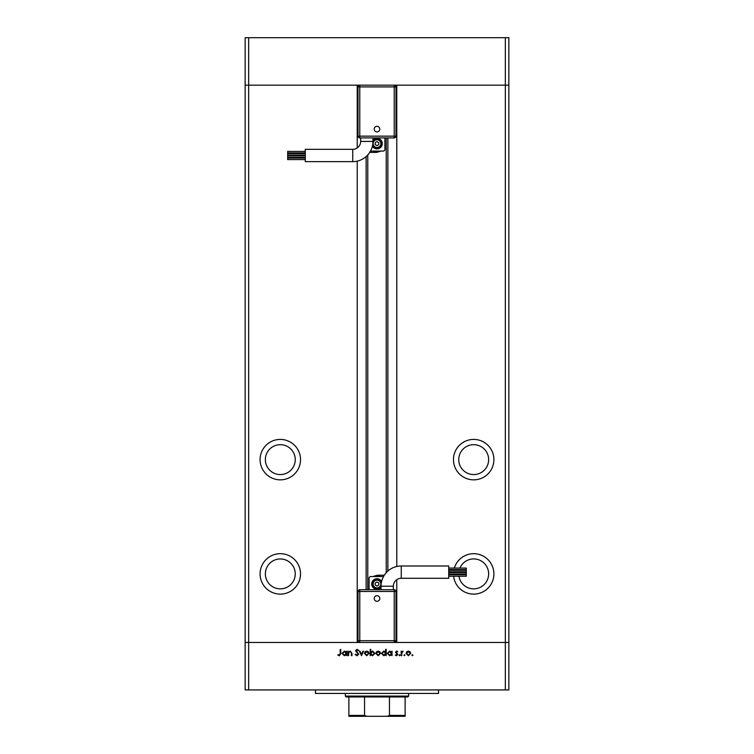 <?xml version="1.0" encoding="UTF-8"?>
<svg xmlns="http://www.w3.org/2000/svg" width="754" height="754" viewBox="0 0 754 754"><rect width="100%" height="100%" fill="white"/><g stroke="black" fill="none" stroke-linecap="round" stroke-linejoin="round"><path stroke-width="1.13" d="M396.774 579.685L396.774 642.465L505.34 642.465L505.34 85.164L508.856 85.164L508.856 37.7L245.144 37.7L245.144 85.164L505.34 85.164L505.34 37.7M357.226 147.944L357.226 85.164L248.66 85.164L248.66 37.7M280.309 444.681A14.939 14.939 0 0 0 265.361 459.629A14.939 14.939 0 0 0 280.309 474.568A14.939 14.939 0 0 0 295.248 459.629A14.939 14.939 0 0 0 280.309 444.681M473.691 444.681A14.939 14.939 0 0 0 458.752 459.629A14.939 14.939 0 0 0 473.691 474.568A14.939 14.939 0 0 0 488.639 459.629A14.939 14.939 0 0 0 473.691 444.681M458.932 576.226A14.939 14.939 0 0 0 473.691 588.846A14.939 14.939 0 0 0 488.639 573.898A14.939 14.939 0 0 0 459.94 568.054M459.393 569.553A14.939 14.939 0 0 0 459.195 570.288M458.903 571.777A14.939 14.939 0 0 0 458.818 572.503M458.752 573.992A14.939 14.939 0 0 0 458.771 574.727M280.309 558.959A14.939 14.939 0 0 0 265.361 573.898A14.939 14.939 0 0 0 280.309 588.846A14.939 14.939 0 0 0 295.248 573.898A14.939 14.939 0 0 0 280.309 558.959M280.309 553.681A20.217 20.217 0 0 0 260.092 573.898A20.217 20.217 0 0 0 280.309 594.114A20.217 20.217 0 0 0 300.526 573.898A20.217 20.217 0 0 0 280.309 553.681M280.309 439.412A20.217 20.217 0 0 0 260.092 459.629A20.217 20.217 0 0 0 280.309 479.846A20.217 20.217 0 0 0 300.526 459.629A20.217 20.217 0 0 0 280.309 439.412M473.691 439.412A20.217 20.217 0 0 0 453.474 459.629A20.217 20.217 0 0 0 473.691 479.846A20.217 20.217 0 0 0 493.908 459.629A20.217 20.217 0 0 0 473.691 439.412M453.606 576.226A20.217 20.217 0 0 0 473.691 594.114A20.217 20.217 0 0 0 493.908 573.898A20.217 20.217 0 0 0 454.342 568.054M453.946 569.553A20.217 20.217 0 0 0 453.804 570.288M453.588 571.777A20.217 20.217 0 0 0 453.522 572.503M453.474 573.992A20.217 20.217 0 0 0 453.493 574.727M367.773 154.947L367.773 589.722M396.774 566.49L396.774 85.164L508.856 85.164L508.856 689.929L505.34 689.929L505.34 642.465L508.856 642.465L248.66 642.465L357.226 642.465L357.226 161.139M248.66 689.929L248.66 642.465L245.144 642.465L248.66 642.465L248.66 85.164L245.144 85.164L245.144 689.929L505.34 689.929M438.526 689.929L438.526 693.444L315.474 693.444L315.474 689.929M348.565 655.65L348.018 655.65L348.018 651.154L348.565 651.965L350.28 651.07L351.958 653.35L351.958 655.65L351.411 655.65L351.345 652.512L350.186 651.626L348.65 652.813L348.565 655.65M358.744 654.142L356.981 655.81L355.115 654.463L355.634 654.152L356.981 655.179L358.188 654.133L355.511 650.777L357.028 649.335L358.668 650.382L358.169 650.759L356.962 649.967L356.058 650.749L358.744 654.142M361.505 655.65L359.375 651.154L359.969 651.154L361.468 654.425L362.957 651.154L363.56 651.154L361.505 655.65M364.427 653.416L365.04 651.814L366.755 651.07L368.461 651.814L369.074 653.416L366.755 655.726L364.427 653.416M375.86 653.416L376.482 651.814L378.188 651.07L379.903 651.814L380.516 653.416L378.188 655.726L375.86 653.416M391.477 651.984L392.033 651.154L392.033 655.65L391.477 654.868L389.648 655.726L387.302 653.388L389.658 651.07L391.477 651.984M412.429 655.726L411.91 655.217L412.429 654.698L412.938 655.217L412.429 655.726M406.076 653.416L406.689 651.814L408.404 651.07L410.11 651.814L410.732 653.416L408.404 655.726L406.076 653.416M404.455 655.726L403.946 655.217L404.455 654.698L404.973 655.217L404.455 655.726M401.741 655.65L401.185 655.65L401.185 651.154L401.741 651.814L402.834 651.07L403.013 651.701L401.835 652.596L401.741 655.65M399.563 655.726L399.054 655.217L399.563 654.698L400.082 655.217L399.563 655.726M395.501 652.248L396.642 651.07L397.792 651.71L396.057 652.229L397.867 654.425L396.557 655.726L395.266 655.122L397.32 654.453L395.501 652.248M385.643 652.021L385.643 649.335L386.199 649.335L386.199 655.65L385.643 654.868L383.805 655.726L381.458 653.388L383.824 651.07L385.643 652.021M370.732 654.811L370.186 655.65L370.186 649.335L370.732 649.335L370.732 651.965L372.57 651.07L374.917 653.407L372.551 655.726L370.732 654.811M346.199 651.984L346.755 651.154L346.755 655.65L346.199 654.868L344.361 655.726L342.024 653.388L344.38 651.07L346.199 651.984M339.357 655.179L340.205 653.586L340.205 649.496L340.761 649.496L340.761 653.652L339.319 655.81L337.839 655.094L338.16 654.623L339.357 655.179M410.176 653.416L408.404 651.626L406.623 653.416L408.404 655.179L410.176 653.416M391.477 653.407L389.667 651.626L387.848 653.398L389.667 655.179L391.477 653.407M385.643 653.407L383.833 651.626L382.014 653.398L383.824 655.179L385.643 653.407M379.959 653.416L378.188 651.626L376.416 653.416L378.188 655.179L379.959 653.416M370.732 653.388L372.542 655.179L374.361 653.407L372.551 651.626L370.732 653.388M368.527 653.416L366.755 651.626L364.974 653.416L366.755 655.179L368.527 653.416M346.199 653.407L344.389 651.626L342.57 653.398L344.38 655.179L346.199 653.407M360.648 141.422A7.908 7.908 0 0 1 352.74 149.339L352.74 161.639A20.217 20.217 0 0 0 372.957 141.422L360.648 141.422L360.648 137.907M377 126.314A2.799 2.799 0 0 1 379.799 129.113A2.799 2.799 0 0 1 377 131.922A2.799 2.799 0 0 1 374.201 129.113A2.799 2.799 0 0 1 377 126.314M305.276 157.341L287.689 157.341L287.689 155.852L305.276 155.852M305.276 152.902L287.689 152.902L287.689 151.403L305.276 151.403M305.276 155.126L287.689 155.126L287.689 153.637L305.276 153.637M305.276 159.575L287.689 159.575L287.689 158.076L305.276 158.076M352.74 161.639L305.276 161.639L305.276 149.339L352.74 149.339M372.391 146.182A5.278 5.278 0 0 0 382.278 143.618A5.278 5.278 0 0 0 372.957 140.235M381.392 143.618A4.392 4.392 0 0 1 372.712 144.57A4.392 4.392 0 0 0 381.392 143.618A4.392 4.392 0 0 0 372.947 141.912M394.229 85.164L394.229 86.927L395.991 86.927A1.762 1.762 0 0 0 394.229 85.164A1.762 1.762 0 0 1 395.991 86.927L395.991 136.154L394.229 136.154L394.229 137.907L359.771 137.907A1.762 1.762 0 0 1 358.009 136.154L358.009 86.927L359.771 86.927L359.771 136.154L394.229 136.154L394.229 86.927L359.771 86.927L359.771 85.164A1.762 1.762 0 0 0 358.009 86.927A1.762 1.762 0 0 1 359.771 85.164M384.908 137.907L384.908 149.339A1.762 1.762 0 0 1 383.155 151.092L370.845 151.092A1.762 1.762 0 0 1 370.516 151.064M373.277 151.092A8.351 8.351 0 0 0 380.506 151.196L376.557 152.412L370.412 152.412L370.412 151.252M377 141.592L375.238 142.61L375.238 144.636L377 145.654L378.762 144.636L378.762 142.61L377 141.592M394.229 137.907A1.762 1.762 0 0 0 395.991 136.154A1.762 1.762 0 0 1 394.229 137.907M393.352 586.207A7.908 7.908 0 0 1 401.26 578.299L401.26 565.99A20.217 20.217 0 0 0 381.043 586.207L393.352 586.207L393.352 589.722L359.771 589.722L393.352 589.722M377 601.315A2.799 2.799 0 0 1 374.201 598.516A2.799 2.799 0 0 1 377 595.707A2.799 2.799 0 0 1 379.799 598.516A2.799 2.799 0 0 1 377 601.315M448.724 570.288L466.311 570.288L466.311 571.777L448.724 571.777M448.724 574.727L466.311 574.727L466.311 576.226L448.724 576.226M448.724 572.503L466.311 572.503L466.311 573.992L448.724 573.992M448.724 568.054L466.311 568.054L466.311 569.553L448.724 569.553M401.26 565.99L448.724 565.99L448.724 578.299L401.26 578.299M381.609 581.447A5.278 5.278 0 0 0 371.722 584.011A5.278 5.278 0 0 0 381.043 587.394M372.608 584.011A4.392 4.392 0 0 1 381.288 583.059A4.392 4.392 0 0 0 372.608 584.011A4.392 4.392 0 0 0 381.053 585.717M394.229 589.722A1.762 1.762 0 0 1 395.991 591.475A1.762 1.762 0 0 0 394.229 589.722L394.229 591.475L395.991 591.475L395.991 640.702L394.229 640.702L394.229 591.475L359.771 591.475L359.771 640.702L394.229 640.702L394.229 642.465A1.762 1.762 0 0 0 395.991 640.702A1.762 1.762 0 0 1 394.229 642.465A1.762 1.762 0 0 0 395.991 640.702M358.009 640.702L359.771 640.702L359.771 642.465A1.762 1.762 0 0 1 358.009 640.702A1.762 1.762 0 0 0 359.771 642.465A1.762 1.762 0 0 1 358.009 640.702L358.009 591.475A1.762 1.762 0 0 1 359.771 589.722A1.762 1.762 0 0 0 358.009 591.475A1.762 1.762 0 0 1 359.771 589.722L359.771 591.475L358.009 591.475M369.092 589.722L369.092 578.299A1.762 1.762 0 0 1 370.845 576.537L383.155 576.537A1.762 1.762 0 0 1 383.484 576.565M380.723 576.537A8.351 8.351 0 0 0 373.494 576.433L377.443 575.217L383.588 575.217L383.588 576.376M377 586.037L378.762 585.019L378.762 582.993L377 581.975L375.238 582.993L375.238 585.019L377 586.037M399.94 716.3L354.06 716.3L399.94 716.3M408.649 696.083L407.763 696.96L346.237 696.96L345.351 696.083L408.649 696.083L408.649 693.444M345.351 696.083L345.351 693.444M405.124 716.3L405.124 715.423L405.124 716.3L348.876 716.3L348.876 715.423L348.876 716.3M405.124 696.96L405.124 715.423L389.46 715.423L387.104 716.3M389.46 696.96L389.46 715.423M364.54 696.96L364.54 715.423L366.896 716.3M348.876 696.96L348.876 715.423L364.54 715.423M387.867 137.907L387.867 571.061M366.133 156.568L366.133 589.722M373.136 143.618A3.864 3.864 0 0 0 377 147.492A3.864 3.864 0 0 0 380.864 143.618A3.864 3.864 0 0 0 377 139.754A3.864 3.864 0 0 0 373.136 143.618M358.009 136.154A1.762 1.762 0 0 0 359.771 137.907L359.771 136.154L358.009 136.154M380.864 584.011A3.864 3.864 0 0 0 377 580.137A3.864 3.864 0 0 0 373.136 584.011A3.864 3.864 0 0 0 377 587.875A3.864 3.864 0 0 0 380.864 584.011M386.227 137.907L386.227 572.682M372.957 141.422L372.957 137.907M381.043 586.207L381.043 589.722"/></g></svg>
